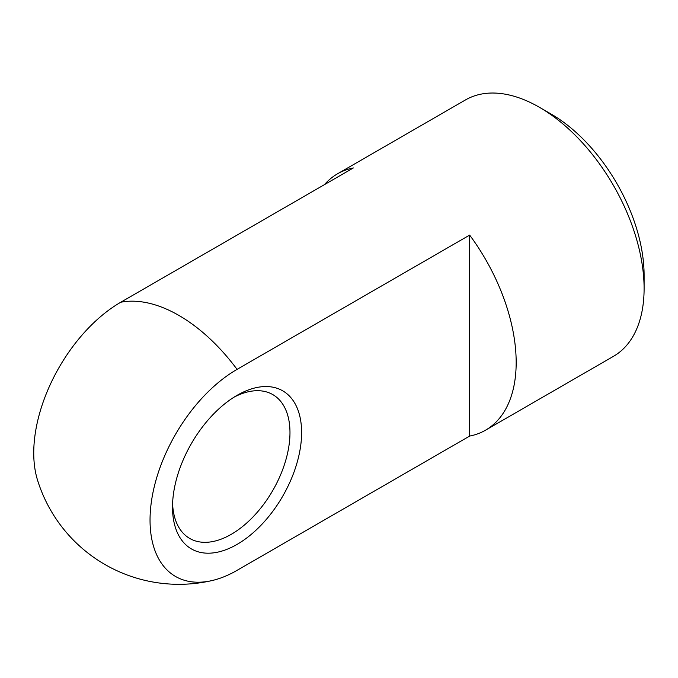 <?xml version="1.0" encoding="UTF-8"?>
<svg xmlns="http://www.w3.org/2000/svg" width="678" height="678" viewBox="0 0 678 678"><rect width="100%" height="100%" fill="white"/><g stroke="black" fill="none" stroke-linecap="round" stroke-linejoin="round"><path stroke-width="1.02" d="M234.088 397.139A83.055 47.952 -60 0 1 272.776 394.588A83.055 47.952 -60 0 1 272.776 490.491A83.055 47.952 -60 0 1 189.721 538.442A83.055 47.952 -60 0 1 172.593 503.661M172.517 507.136A91.276 52.698 120 0 0 237.063 544.4A91.276 52.698 120 0 0 301.608 432.606A91.276 52.698 120 0 0 237.063 395.342A91.276 52.698 120 0 0 172.517 507.136M469.659 436.073L237.063 570.359A123.074 71.054 -60 0 1 211.9 580.597A123.074 71.054 -60 0 1 150.974 504.89A123.074 71.054 -60 0 1 237.063 369.374L469.659 235.096A148.024 85.462 60 0 1 485.516 430.199A148.024 85.462 60 0 1 469.659 436.073L469.659 235.096M324.482 184.619A148.024 85.462 60 0 1 337.5 173.822A148.024 85.462 60 0 1 353.357 167.949L120.769 302.235A123.074 71.054 120 0 0 37.46 479.88A148.024 148.024 0 0 0 211.9 580.597M337.5 173.822L465.422 99.963A148.024 85.462 60 0 1 481.287 94.089A148.024 85.462 60 0 1 539.434 107.302A148.024 85.462 60 0 1 644.1 288.582A148.024 85.462 60 0 1 613.446 356.348L485.516 430.199M644.1 288.582L644.1 275.158A131.574 75.961 -120 0 0 551.061 114.014L539.434 107.302M120.769 302.235A148.024 85.462 60 0 1 237.063 369.374"/></g></svg>
